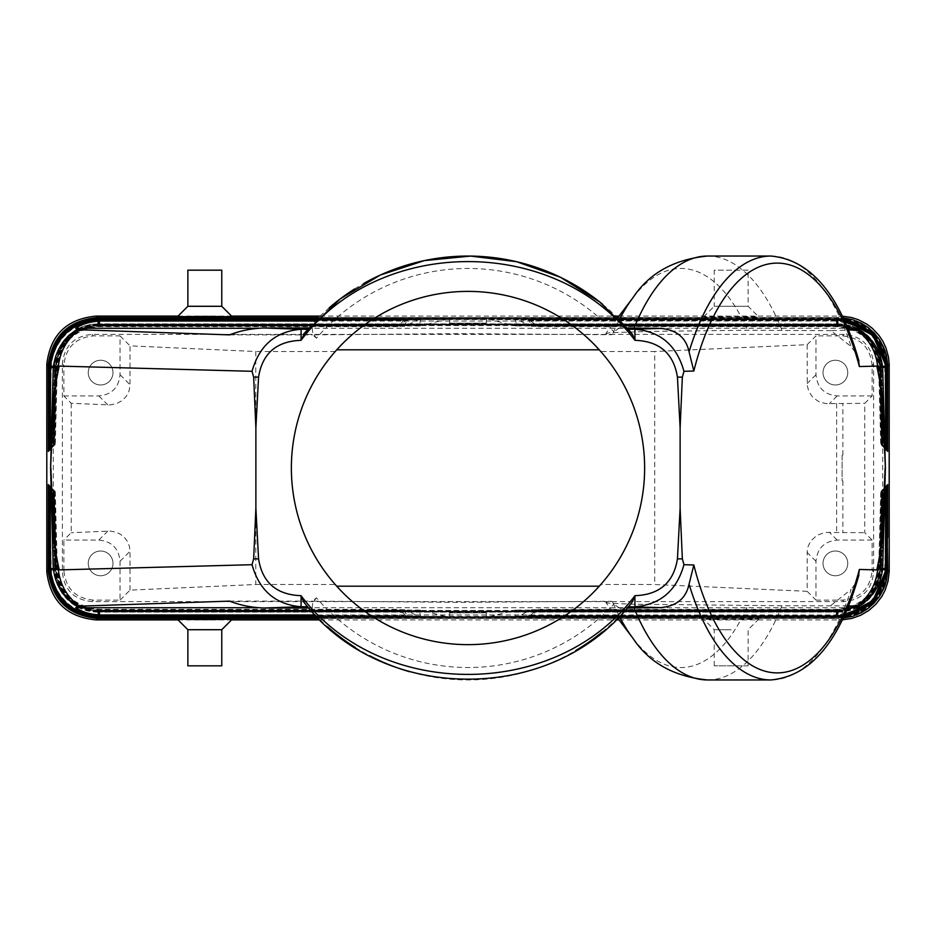 <?xml version="1.0" encoding="UTF-8"?>
<svg xmlns="http://www.w3.org/2000/svg" width="936" height="936" viewBox="0 0 936 936"><rect width="100%" height="100%" fill="white"/><g stroke="black" fill="none" stroke-linecap="round" stroke-linejoin="round"><path stroke-width="0.7" stroke-dasharray="4.68 3.51" d="M204.82 619.585C169.252 619.269 169.264 618.942 204.82 618.626C240.376 618.942 240.376 619.269 204.82 619.585M221.774 629.706L187.867 629.706M178.062 619.901L231.578 619.901M320.194 619.901L615.806 619.901M619.035 619.901L839.767 619.901L838.328 618.427L617.912 618.427L838.328 618.427M617.315 618.427L318.685 618.427L617.315 618.427M731.203 618.626C766.748 618.942 766.736 619.269 731.168 619.585C695.612 619.269 695.623 618.942 731.203 618.626C766.748 618.942 766.736 619.269 731.168 619.585C695.612 619.269 695.623 618.942 731.203 618.626M731.18 629.811L714.226 629.706L731.18 629.811M748.133 665.824L714.226 665.824L748.133 665.824L748.133 629.706L758.733 619.105M714.226 665.824L714.226 629.706L703.626 619.105M221.774 665.824L187.867 665.824M838.188 612.109L97.812 612.109L97.718 617.479L838.282 617.479L838.188 612.109A43.29 43.278 -44.2 0 0 881.455 569.965L887.714 570.258M52.802 489.083L48.953 485.234L52.802 489.083L54.908 569.591L49.538 569.837L54.908 569.591A43.29 43.278 -135.8 0 0 98.175 611.746L97.999 617.198L97.894 612.027L838.106 612.027L838.001 617.198A48.555 48.543 -44.2 0 0 886.544 569.919L881.373 569.884L887.363 569.907L886.544 569.919L887.386 537.428M883.584 488.697L887.422 484.86L883.584 488.697L881.455 569.965L886.813 570.199L887.386 548.671M97.812 612.109A43.29 43.278 -135.8 0 1 54.545 569.965L48.286 570.258M49.011 569.533L49.819 569.544L48.976 537.428M48.637 569.907L49.456 569.919A48.555 48.543 -135.8 0 0 97.999 617.198L838.001 617.198L98.069 617.116A48.555 48.543 -135.8 0 1 49.538 569.837L48.66 569.884M838.001 617.198L837.931 617.116A48.555 48.543 -44.2 0 0 886.462 569.837L887.34 569.884M98.175 611.746L837.825 611.746L837.931 617.116M49.819 569.544A48.555 48.543 -135.8 0 0 98.35 616.824L837.65 616.824L837.463 611.372L98.537 611.372L98.35 616.824L98.257 611.664L837.743 611.664L837.568 616.742A48.555 48.543 -44.2 0 0 886.099 569.462L886.965 569.521M98.537 611.372L98.537 611.372A43.29 43.278 -135.8 0 1 55.271 569.228L49.035 569.521M98.9 611.009L98.795 616.368L445.173 616.368L424.371 611.009L98.9 611.009A43.29 43.278 -135.8 0 1 55.622 568.854L49.397 569.146L50.181 569.17L49.351 537.428M53.176 489.458L49.327 485.608L54.148 490.429L53.176 489.458L55.271 569.228L49.9 569.462L49.351 548.671M837.463 611.372L837.463 611.372A43.29 43.278 -44.2 0 0 880.729 569.228L886.099 569.462L886.649 548.671M53.551 489.832L49.69 485.971L53.551 489.832L55.622 568.854L50.263 569.088A48.555 48.543 -135.8 0 0 98.795 616.368L98.619 611.29L837.381 611.29L837.287 616.45L837.1 611.009A43.29 43.278 -44.2 0 0 880.378 568.854L886.603 569.146L880.659 569.135L885.819 569.17L886.649 537.428M882.823 489.458L886.673 485.608L882.823 489.458L880.729 569.228L886.099 569.462M445.173 616.368L457.224 617.315L478.776 617.315L490.827 616.368L837.205 616.368A48.555 48.543 -44.2 0 0 885.737 569.088L886.275 548.671M50.181 569.17A48.555 48.543 -135.8 0 0 98.713 616.45L837.205 616.368M424.371 611.009L419.106 610.412L420.697 616.087L419.796 616.941A63.59 1.111 180 0 0 457.224 617.315A63.59 1.111 180 0 0 478.776 617.315A63.59 1.111 180 0 0 516.204 616.941L515.303 616.087L516.965 610.646L515.771 610.061L490.827 616.368M516.929 610.927L837.03 610.927L836.924 616.087L519.269 616.005L516.204 616.941A63.59 1.111 180 0 0 528.267 616.578A63.59 1.111 180 0 0 531.578 616.239A63.59 1.111 180 0 0 531.578 616.204L836.164 616.204C864.642 613.7 881.08 598.326 885.503 570.094M515.303 616.087L836.842 616.005A48.555 48.543 -44.2 0 0 885.374 568.725L886.228 568.772M53.645 489.926L55.704 568.772A43.29 43.278 -135.8 0 0 98.97 610.927L99.076 616.087A48.555 48.543 -135.8 0 1 50.544 568.807L49.725 537.428M406.048 615.631L99.52 615.631L99.696 610.178L399.286 610.26L407.733 616.578A63.59 1.111 180 0 0 419.796 616.941L406.669 610.635L99.251 610.635L99.076 616.087L420.697 616.087M50.123 568.433L56.066 568.398L50.907 568.433L50.088 537.428M99.251 610.635L99.251 610.635A43.29 43.278 -135.8 0 1 55.984 568.48L49.772 568.772M53.937 490.218L50.064 486.346L54.896 491.178L53.937 490.218L55.984 568.48L50.626 568.725L50.099 548.671M50.497 570.094C54.92 598.326 71.358 613.7 99.836 616.204L404.422 616.204A63.59 1.111 180 0 0 404.422 616.239A63.59 1.111 180 0 0 407.733 616.578L404.34 610.553L99.333 610.553L99.438 615.712A48.555 48.543 -135.8 0 1 50.907 568.433M406.669 610.635L404.34 610.553L404.726 609.734M99.614 610.26A43.29 43.278 -135.8 0 1 56.347 568.117L50.977 568.351A48.555 48.543 -135.8 0 0 99.52 615.631L407.616 615.712M99.801 615.35L99.696 610.178L398.631 610.178L404.422 616.204L403.533 615.35L99.801 615.35A48.555 48.543 -135.8 0 1 51.258 568.07L50.462 537.428M316.485 616.204L404.422 616.204M886.989 569.533L881.01 569.509L886.181 569.544L887.024 537.428M837.825 611.746A43.29 43.278 -44.2 0 0 881.092 569.591L886.462 569.837L887.012 548.671M883.198 489.083L887.047 485.234L883.198 489.083L881.092 569.591L886.462 569.837M50.485 568.058L51.258 568.07M54.311 490.593L50.439 486.72L54.311 490.593L56.347 568.117L50.146 568.398M837.03 610.927A43.29 43.278 -44.2 0 0 880.296 568.772L885.456 568.807L880.296 568.772L882.355 489.926L886.31 485.971L882.355 489.926M882.063 490.218L885.936 486.346L882.063 490.218L880.015 568.48L885.374 568.725L880.015 568.48A43.29 43.278 -44.2 0 1 836.749 610.635L836.842 616.005M881.981 490.3L879.934 568.398L885.093 568.433L879.934 568.398A43.29 43.278 -44.2 0 1 836.667 610.553L836.48 615.631A48.555 48.543 -44.2 0 0 885.023 568.351L885.854 568.398M528.384 615.712L836.562 615.712L529.952 615.631L528.267 616.578L531.823 610.225L531.274 609.734M529.952 615.631L536.714 610.26L836.304 610.178L836.199 615.35L532.467 615.35L531.578 616.204L537.369 610.178L836.304 610.178L836.48 615.631M836.386 610.26A43.29 43.278 -44.2 0 0 879.653 568.117L885.023 568.351L885.538 548.671M836.304 610.178A43.29 43.278 -44.2 0 0 879.571 568.035L884.742 568.07L879.571 568.035L881.595 490.686L885.561 486.72L881.595 490.686M836.667 610.553L531.66 610.553L529.331 610.635L519.269 616.005M537.369 610.178L536.714 610.26L537.369 610.178M531.578 616.204L836.164 616.204L834.959 614.975L315.292 614.975M449.631 616.847L486.369 616.847L449.631 616.847L449.631 612.834L486.369 612.834L449.631 612.834M486.369 616.847L486.369 612.834M257.505 607.721L847.782 607.721M707.581 679.957A211.957 97.871 90 0 0 781.958 605.756L848.531 605.896M781.958 605.756L629.788 604.165L607.487 603.018L606.224 602.234L611.711 601.275L458.008 602.351L312.565 601.123L316.462 597.8A199.543 199.543 0 0 0 613.864 604.141L611.711 601.275M229.636 601.123L312.565 601.123M308.88 608.002L312.179 608.002L308.658 607.756L303.486 601.626M831.098 605.311L851.14 589.399A211.957 97.871 -90 0 1 770.913 679.957M858.382 576.81L855.247 583.69L851.14 589.399M602.199 632.046A211.957 211.957 0 0 0 627.342 607.756L623.821 608.002L627.178 607.944M623.821 608.002L619.69 608.119M619.386 608.049L613.864 604.141M312.179 608.002L312.764 602.702L316.462 597.8M845.114 613.887L834.959 614.975M627.342 607.756L632.514 601.626M308.658 607.756A211.957 211.957 0 0 0 327.717 626.874M355.341 647.525A211.957 211.957 0 0 0 369.65 655.738M409.512 671.709A211.957 211.957 0 0 0 575.769 650.497M858.382 359.19L855.247 352.31L851.14 346.601L831.098 330.689L848.531 330.104M178.062 316.099L231.578 316.099M320.194 316.099L615.806 316.099M619.035 316.099L839.767 316.099L838.328 317.573L617.912 317.573L838.328 317.573M873.616 571.931L873.616 364.069C871.861 346.039 861.974 336.153 843.944 334.398L92.056 334.398C74.026 336.153 64.139 346.039 62.384 364.069L62.384 571.931C64.139 589.961 74.026 599.847 92.056 601.602L843.944 601.602C861.974 599.847 871.861 589.961 873.616 571.931L872.13 570.457L872.13 540.06L864.735 532.666L864.735 403.334L872.13 395.94L872.13 365.543L873.616 364.069M617.315 317.573L318.685 317.573L617.315 317.573M731.168 316.415C695.612 316.731 695.623 317.058 731.203 317.374C766.748 317.058 766.736 316.731 731.168 316.415C695.612 316.731 695.623 317.058 731.203 317.374C766.748 317.058 766.736 316.731 731.168 316.415M204.82 316.415C169.252 316.731 169.264 317.058 204.82 317.374C240.376 317.058 240.376 316.731 204.82 316.415M703.626 316.894L714.226 306.294L748.133 306.294L714.226 306.294L714.226 270.176L748.133 270.176L748.133 306.294L758.733 316.894M748.133 270.176L714.226 270.176M221.774 306.294L187.867 306.294M221.774 270.176L187.867 270.176M63.87 570.457L63.87 540.06L98.842 540.06C111.712 541.324 118.778 548.379 120.03 561.261L120.03 600.116L93.53 600.116C75.512 598.361 65.625 588.475 63.87 570.457L62.384 571.931M112.975 563.378A12.367 12.367 0 0 0 100.608 551.011A12.367 12.367 0 0 0 88.241 563.378A12.367 12.367 0 0 0 100.608 575.745A12.367 12.367 0 0 0 112.975 563.378A12.367 12.367 0 0 0 100.608 551.011A12.367 12.367 0 0 0 88.241 563.378A12.367 12.367 0 0 0 100.608 575.745A12.367 12.367 0 0 0 112.975 563.378M872.13 540.06L837.158 540.06C824.288 541.324 817.222 548.379 815.97 561.261L815.97 600.116L807.16 591.318L807.183 551.374L808.201 546.086L810.892 540.844L817.011 535.275L825.014 532.467L864.735 532.666M815.97 600.116L842.47 600.116C860.488 598.361 870.375 588.475 872.13 570.457M823.025 563.378A12.367 12.367 0 0 1 835.392 551.011A12.367 12.367 0 0 1 847.759 563.378A12.367 12.367 0 0 1 835.392 575.745A12.367 12.367 0 0 1 823.025 563.378A12.367 12.367 0 0 1 835.392 551.011A12.367 12.367 0 0 1 847.759 563.378A12.367 12.367 0 0 1 835.392 575.745A12.367 12.367 0 0 1 823.025 563.378M837.158 540.06L829.343 532.256M815.97 561.261L807.16 552.451M120.03 600.116L130.034 590.125L255.797 584.497L255.797 351.503L130.034 345.875L130.01 385.819L128.992 391.108L126.301 396.349L121.926 400.76L116.345 403.709L110.027 404.937L71.241 403.299L63.87 395.94L63.87 365.543L62.384 364.069M71.241 403.299L71.241 532.701L63.87 540.06M807.16 591.318L654.709 584.497L654.709 351.503L600.748 351.503L599.239 349.807M872.13 395.94L837.158 395.94C824.288 394.676 817.222 387.621 815.97 374.739L815.97 335.884L807.16 344.682L654.709 351.503M807.16 344.682L807.253 385.527L808.844 391.587L812.904 397.519L818.883 401.719L826.09 403.662L864.735 403.334M255.797 584.497L335.217 584.497L336.726 586.193A176.635 176.635 0 0 0 599.274 586.193L600.783 584.497L654.709 584.497M336.761 349.807L335.252 351.503A176.635 176.635 0 0 0 335.217 584.497M335.252 351.503L255.797 351.503M120.03 561.261L130.034 551.257L129.496 546.624L127.413 541.382L124.289 537.287L120.171 534.082L115.327 531.964L110.027 531.063L71.241 532.701M98.842 540.06L107.851 531.063M600.783 584.497A176.635 176.635 0 0 0 600.748 351.503M130.034 590.125L130.034 551.257M842.119 455.259L842.891 455.048L842.131 455.259L842.119 480.741L842.891 480.952L842.119 480.741L842.119 455.259M885.514 568.058L884.742 568.07L885.538 537.428M881.689 490.593L879.653 568.117L885.023 568.351M885.877 568.433L885.093 568.433L885.912 537.428M886.252 568.795L885.456 568.807L886.275 537.428M882.449 489.832L880.378 568.854L885.737 569.088M882.671 568.187L882.671 367.813M52.416 488.697L48.578 484.86L52.416 488.697L54.545 569.965L49.175 570.199L48.613 548.671M49.748 568.795L50.544 568.807M63.87 395.94L98.842 395.94C111.712 394.676 118.778 387.621 120.03 374.739L120.03 335.884L93.53 335.884C75.512 337.639 65.625 347.525 63.87 365.543M120.03 335.884L130.034 345.875M120.03 374.739L130.034 384.743M872.13 365.543C870.375 347.525 860.488 337.639 842.47 335.884L815.97 335.884M847.759 372.622A12.367 12.367 0 0 0 835.392 360.255A12.367 12.367 0 0 0 823.025 372.622A12.367 12.367 0 0 0 835.392 384.988A12.367 12.367 0 0 0 847.759 372.622A12.367 12.367 0 0 0 835.392 360.255A12.367 12.367 0 0 0 823.025 372.622A12.367 12.367 0 0 0 835.392 384.988A12.367 12.367 0 0 0 847.759 372.622M815.97 374.739L807.16 383.549M837.158 395.94L829.343 403.744M88.241 372.622A12.367 12.367 0 0 1 100.608 360.255A12.367 12.367 0 0 1 112.975 372.622A12.367 12.367 0 0 1 100.608 384.988A12.367 12.367 0 0 1 88.241 372.622A12.367 12.367 0 0 1 100.608 360.255A12.367 12.367 0 0 1 112.975 372.622A12.367 12.367 0 0 1 100.608 384.988A12.367 12.367 0 0 1 88.241 372.622M845.114 322.113L834.959 321.025L836.164 319.796C864.642 322.3 881.08 337.674 885.503 365.906M308.88 327.998L312.179 327.998L308.658 328.243L307.792 329.25M98.842 395.94L107.851 404.937M52.802 446.917L48.953 450.766L52.802 446.917L54.908 366.409L49.538 366.163L54.908 366.409A43.29 43.278 135.8 0 1 98.175 324.254L97.999 318.802L97.894 323.973L838.106 323.973L838.282 318.521L97.718 318.521A48.555 48.543 135.8 0 0 49.187 365.8L48.286 365.742M98.9 324.991L98.9 324.991A43.29 43.278 135.8 0 0 55.622 367.146L50.263 366.912A48.555 48.543 135.8 0 1 98.795 319.632L445.173 319.632L424.371 324.991L98.9 324.991L98.713 319.55L98.619 324.71L837.463 324.628L98.619 324.71L98.35 319.176L98.257 324.336L837.743 324.336L838.001 318.802L838.188 323.891A43.29 43.278 44.2 0 1 881.455 366.034L887.714 365.742M838.188 323.891L97.812 323.891A43.29 43.278 135.8 0 0 54.545 366.034L48.637 366.093L54.627 366.116L49.187 365.8L48.613 387.328M48.613 398.572L49.456 366.081A48.555 48.543 135.8 0 1 97.999 318.802L838.001 318.802L98.069 318.883A48.555 48.543 135.8 0 0 49.538 366.163L48.66 366.116M49.011 366.467L54.99 366.491L49.819 366.456L48.976 398.572M445.173 319.632L457.224 318.685L478.776 318.685A63.59 1.111 180 0 1 516.204 319.059A63.59 1.111 180 0 1 528.267 319.422L531.66 325.447L529.331 325.365L516.204 319.059L515.303 319.913L516.929 325.073L837.03 325.073L837.65 319.176L837.825 324.254A43.29 43.278 44.2 0 1 881.092 366.409L887.34 366.116M420.182 325.939L98.935 325.939C73.733 328.279 59.611 342.038 56.569 367.216L54.522 445.197L53.551 446.168L55.622 367.146L49.397 366.853L55.341 366.865L50.181 366.83L49.351 398.572M98.537 324.628A43.29 43.278 135.8 0 0 55.271 366.772L49.035 366.479M53.176 446.542L49.327 450.391L53.176 446.542L55.271 366.772L49.9 366.538L49.351 387.328M49.9 366.538A48.555 48.543 135.8 0 1 98.432 319.258L837.65 319.176A48.555 48.543 44.2 0 1 886.181 366.456L881.01 366.491L886.181 366.456L887.024 398.572M837.463 324.628A43.29 43.278 44.2 0 1 880.729 366.772L886.965 366.479M49.748 367.204L55.704 367.228L50.544 367.193L49.725 398.572M54.51 445.208L53.551 446.168M424.371 324.991L419.106 325.588L420.697 319.913L419.796 319.059A63.59 1.111 180 0 1 457.224 318.685A63.59 1.111 180 0 1 478.776 318.685L490.827 319.632L837.287 319.55A48.555 48.543 44.2 0 1 885.819 366.83L886.649 398.572M419.071 325.073L98.97 325.073L99.157 319.995A48.555 48.543 135.8 0 0 50.626 367.275L49.772 367.228M50.123 367.567L56.066 367.602L50.907 367.567L50.088 398.572M403.767 320.416L404.422 319.761A63.59 1.111 180 0 1 407.733 319.422A63.59 1.111 180 0 1 419.796 319.059L406.669 325.365L404.34 325.447L99.251 325.365A43.29 43.278 135.8 0 0 55.984 367.52L50.626 367.275L50.099 387.328M53.937 445.782L50.064 449.654L54.896 444.822L53.937 445.782L55.984 367.52L50.626 367.275M404.726 326.266L404.176 325.775L407.733 319.422L316.848 319.422M407.733 319.422L398.631 325.822L99.696 325.822L99.157 319.995L416.731 319.995M99.614 325.74A43.29 43.278 135.8 0 0 56.347 367.883L50.146 367.602M50.485 367.942L56.429 367.965L51.258 367.93L50.462 398.572M397.999 326.676L99.661 326.676C74.459 329.027 60.325 342.787 57.283 367.953L55.282 444.436L54.311 445.407L56.347 367.883L50.977 367.649L50.462 387.328M55.271 444.448L54.405 445.314L56.429 367.965A43.29 43.278 135.8 0 1 99.696 325.822L99.801 320.65A48.555 48.543 135.8 0 0 51.258 367.93M316.485 319.796L99.836 319.796C71.358 322.3 54.92 337.674 50.497 365.906M99.696 325.822L398.631 325.822L404.422 319.796L403.533 320.65L99.801 320.65M886.989 366.467L886.181 366.456M883.198 446.917L887.047 450.766L883.198 446.917L881.092 366.409L886.462 366.163L887.012 387.328M882.063 445.782L885.936 449.654L882.063 445.782L880.015 367.52L885.374 367.275L880.015 367.52A43.29 43.278 44.2 0 0 836.749 325.365L836.842 319.995L837.1 324.991A43.29 43.278 44.2 0 1 880.378 367.146L885.819 366.83M886.252 367.204L885.456 367.193L886.275 398.572M882.449 446.168L886.31 450.029L882.449 446.168L880.378 367.146L885.737 366.912L886.275 387.328M516.929 325.073L516.286 325.904L514.203 325.728L490.827 319.632M97.812 323.891L97.718 318.521M882.823 446.542L886.673 450.391L882.823 446.542L880.729 366.772L886.099 366.538L886.649 387.328M886.228 367.228L885.374 367.275A48.555 48.543 44.2 0 0 836.842 319.995L836.924 319.913A48.555 48.543 44.2 0 1 885.456 367.193M844.167 320.018L528.255 319.422L537.369 325.822L836.304 325.822L836.199 320.65L532.467 320.65L531.578 319.796L537.369 325.822L836.304 325.822L836.562 320.287L836.667 325.447L531.66 325.447L531.274 326.266M836.386 325.74A43.29 43.278 44.2 0 1 879.653 367.883L885.023 367.649A48.555 48.543 44.2 0 0 836.48 320.369L836.562 320.287A48.555 48.543 44.2 0 1 885.093 367.567L885.912 398.572M528.267 319.422A63.59 1.111 180 0 1 531.578 319.761L532.233 320.416M885.877 367.567L885.093 367.567M531.578 319.796L836.164 319.796L531.578 319.796M834.959 321.025L315.292 321.025M486.369 319.153L449.631 319.153L486.369 319.153L486.369 323.166L449.631 323.166L449.631 319.153M449.631 323.166L486.369 323.166M304.715 332.877L305.967 331.379M831.098 330.689L747.653 330.268L651.994 331.356L609.792 332.725L605.92 333.59L611.711 334.725L458.008 333.649L312.565 334.877L316.462 338.2A199.543 199.543 0 0 1 613.864 331.859L611.711 334.725M627.412 328.314L623.821 327.998L627.178 328.056M619.386 327.951L613.864 331.859M623.821 327.998L619.69 327.881M229.636 334.877L312.565 334.877M257.505 328.279L847.782 328.279M312.179 327.998L312.764 333.298L316.462 338.2M628.208 329.25L628.933 330.08M308.658 328.243A211.957 211.957 0 0 1 329.121 307.897M354.627 288.931A211.957 211.957 0 0 1 363.741 283.479M602.644 304.317A211.957 211.957 0 0 1 627.342 328.243M885.514 367.942L884.742 367.93L885.538 398.572M881.689 445.407L885.561 449.28L881.689 445.407L879.653 367.883L885.854 367.602M887.363 366.093L886.544 366.081L887.386 398.572M883.584 447.303L887.422 451.14L883.584 447.303L881.455 366.034L886.825 365.8L887.386 387.328M52.416 447.303L48.578 451.14L52.416 447.303L54.545 366.034L49.175 365.8M53.329 568.187L53.329 367.813M838.282 617.479A48.555 48.543 -44.2 0 0 886.813 570.199M838.106 612.027A43.29 43.278 -44.2 0 0 881.373 569.884L883.502 488.779M97.894 612.027A43.29 43.278 -135.8 0 1 54.627 569.884L52.498 488.779M98.257 611.664A43.29 43.278 -135.8 0 1 54.99 569.509L52.884 489.165M837.568 616.742L98.432 616.742A48.555 48.543 -135.8 0 1 49.9 569.462M98.619 611.29A43.29 43.278 -135.8 0 1 55.341 569.135L53.258 489.54M837.381 611.29A43.29 43.278 -44.2 0 0 880.659 569.135L882.742 489.54M837.1 611.009L511.629 611.009M98.97 610.927L419.071 610.927M416.731 616.005L99.157 616.005A48.555 48.543 -135.8 0 1 50.626 568.725M99.333 610.553A43.29 43.278 -135.8 0 1 56.066 568.398L54.019 490.3M99.696 610.178A43.29 43.278 -135.8 0 1 56.429 568.035L54.405 490.686M837.65 616.824A48.555 48.543 -44.2 0 0 886.181 569.544M837.743 611.664A43.29 43.278 -44.2 0 0 881.01 569.509L883.116 489.165M837.287 616.45A48.555 48.543 -44.2 0 0 885.819 569.17M97.718 617.479A48.555 48.543 -135.8 0 1 49.187 570.199M50.977 568.351L50.462 548.671M836.924 616.087A48.555 48.543 -44.2 0 0 885.456 568.807M836.562 615.712A48.555 48.543 -44.2 0 0 885.093 568.433M836.199 615.35A48.555 48.543 -44.2 0 0 884.742 568.07M836.749 610.635L529.331 610.635M49.538 569.837L48.988 548.671M613.326 603.451A199.543 92.137 90 0 0 619.363 616.356M633.028 638.375A199.543 92.137 90 0 0 747.653 605.732M770.913 256.043A211.957 97.871 -90 0 1 851.14 346.601M93.53 600.116L92.056 601.602M842.47 600.116L843.944 601.602M836.632 403.428L836.632 532.572M842.891 455.048L842.891 403.334M842.891 480.952L842.891 532.666M885.374 568.725L885.901 548.671M49.456 569.919L48.613 537.428M50.263 569.088L49.725 548.671M93.53 335.884L92.056 334.398M842.47 335.884L843.944 334.398M838.282 318.521A48.555 48.543 44.2 0 1 886.813 365.8M838.106 323.973A43.29 43.278 44.2 0 1 881.373 366.116L883.502 447.221M838.001 318.802A48.555 48.543 44.2 0 1 886.544 366.081M97.894 323.973A43.29 43.278 135.8 0 0 54.627 366.116L52.498 447.221M49.538 366.163L48.988 387.328M98.257 324.336A43.29 43.278 135.8 0 0 54.99 366.491L52.884 446.835M98.175 324.254L837.825 324.254M837.65 319.176L98.35 319.176A48.555 48.543 135.8 0 0 49.819 366.456M98.619 324.71A43.29 43.278 135.8 0 0 55.341 366.865L53.258 446.46M837.568 319.258A48.555 48.543 44.2 0 1 886.099 366.538M837.287 319.55L98.713 319.55A48.555 48.543 135.8 0 0 50.181 366.83M98.97 325.073A43.29 43.278 135.8 0 0 55.704 367.228L53.645 446.074M50.263 366.912L49.725 387.328M420.697 319.913L99.076 319.913A48.555 48.543 135.8 0 0 50.544 367.193M99.333 325.447A43.29 43.278 135.8 0 0 56.066 367.602L54.019 445.7M406.669 325.365L99.251 325.365M407.616 320.287L99.438 320.287A48.555 48.543 135.8 0 0 50.907 367.567M406.048 320.369L99.52 320.369A48.555 48.543 135.8 0 0 50.977 367.649M837.743 324.336A43.29 43.278 44.2 0 1 881.01 366.491L883.116 446.835M837.381 324.71A43.29 43.278 44.2 0 1 880.659 366.865L882.742 446.46M837.931 318.883A48.555 48.543 44.2 0 1 886.462 366.163M837.205 319.632A48.555 48.543 44.2 0 1 885.737 366.912M837.03 325.073A43.29 43.278 44.2 0 1 880.296 367.228L882.355 446.074M837.1 324.991L511.629 324.991M836.749 325.365L529.331 325.365M836.842 319.995L519.269 319.995M528.384 320.287L836.562 320.287M836.924 319.913L515.303 319.913M836.667 325.447A43.29 43.278 44.2 0 1 879.934 367.602L881.981 445.7M836.304 325.822A43.29 43.278 44.2 0 1 879.571 367.965L881.595 445.314M836.199 320.65A48.555 48.543 44.2 0 1 884.742 367.93M836.48 320.369L529.952 320.369M885.374 367.275L885.901 387.328M707.581 256.043A211.957 97.871 -90 0 1 781.958 330.244M613.326 332.549A199.543 92.137 -90 0 1 619.363 319.644M633.028 297.625A199.543 92.137 -90 0 1 747.653 330.268M885.023 367.649L885.538 387.328M882.613 489.668L880.519 569.895C877.477 595.062 863.343 608.821 838.141 611.173L97.859 611.173C72.657 608.821 58.523 595.062 55.481 569.895L53.387 489.668M53.761 490.043L55.844 569.533C58.886 594.699 73.008 608.458 98.221 610.798L837.778 610.798C862.992 608.458 877.114 594.699 880.156 569.533L882.238 490.043M843.324 617.76L318.322 618.053M54.148 490.429L56.207 569.158C59.249 594.325 73.371 608.084 98.572 610.436L837.427 610.436C862.629 608.084 876.751 594.325 879.793 569.158L881.852 490.429M843.535 617.327L317.947 617.678M457.587 617.315L317.585 617.315M478.413 617.315L843.745 616.882M516.157 616.941L843.956 616.438M420.182 610.061L98.935 610.061C73.733 607.721 59.611 593.962 56.569 568.784L54.522 490.803M881.478 490.803L879.43 568.784C876.388 593.962 862.267 607.721 837.065 610.061L515.818 610.061M404.422 609.699L99.298 609.699C74.096 607.347 59.974 593.588 56.92 568.421L54.908 491.189M419.843 616.941L317.21 616.941M316.848 616.578L407.745 616.578M404.422 616.239L403.767 615.584M55.282 491.564L57.283 568.047C60.325 593.213 74.459 606.973 99.661 609.324L397.999 609.324M881.092 491.189L879.079 568.421C876.026 593.588 861.904 607.347 836.702 609.699L531.578 609.699M528.255 616.578L844.167 615.982M538.001 609.324L836.339 609.324C861.541 606.973 875.675 593.213 878.717 568.047L880.717 491.564M531.578 616.239L532.233 615.584M617.655 618.076L605.908 602.562M53.387 446.332L55.481 366.105C58.523 340.938 72.657 327.179 97.859 324.827L838.141 324.827C863.343 327.179 877.477 340.938 880.519 366.105L882.613 446.332M53.761 445.957L55.844 366.467C58.886 341.301 73.008 327.541 98.221 325.201L837.778 325.201C862.992 327.541 877.114 341.301 880.156 366.467L882.238 445.957M318.322 317.947L843.324 318.24M54.148 445.571L56.207 366.842C59.249 341.675 73.371 327.916 98.572 325.564L837.427 325.564C862.629 327.916 876.751 341.675 879.793 366.842L881.852 445.571M843.535 318.673L317.947 318.322M843.745 319.118L478.413 318.685M317.585 318.685L457.587 318.685M404.422 326.301L99.298 326.301C74.096 328.653 59.974 342.412 56.92 367.579L54.908 444.811M317.21 319.059L419.843 319.059M881.478 445.197L879.43 367.216C876.388 342.038 862.267 328.279 837.065 325.939L515.818 325.939M516.157 319.059L843.956 319.562M538.001 326.676L836.339 326.676C861.541 329.027 875.675 342.787 878.717 367.953L880.717 444.436M531.578 326.301L836.702 326.301C861.904 328.653 876.026 342.412 879.079 367.579L881.092 444.811M617.655 317.924L605.908 333.438"/><path stroke-width="1.4" d="M204.82 619.585C169.252 619.269 169.264 618.942 204.82 618.626C240.376 618.942 240.376 619.269 204.82 619.585M187.867 629.706L221.774 629.706L221.774 665.824L187.867 665.824L187.867 629.706L177.267 619.105M97.718 617.479L97.672 618.427L318.685 618.427L97.672 618.427L96.232 619.901L178.062 619.901M231.578 619.901L320.194 619.901M615.806 619.901L619.035 619.901M617.912 618.427L617.315 618.427L617.912 618.427M96.232 619.901C66.795 617.152 50.322 601.099 46.8 571.744L49.187 570.199M97.672 618.427C68.726 615.818 52.264 600.116 48.274 571.323C52.252 600.105 68.726 615.806 97.672 618.427M843.125 618.193L852.275 616.414L860.98 612.928L867.017 609.242L874.107 603.088L879.934 595.694L883.783 588.416L886.38 580.612L887.726 571.299L885.058 585.14L878.611 597.659L868.9 607.838L856.557 614.94M842.33 619.843L851.584 618.474L860.582 615.315L868.807 610.483L875.944 604.165L881.735 596.606L885.07 590.277L888.03 581.209L889.2 571.744L889.2 364.256L888.498 357.131L885.971 347.935L882.952 341.453L879.021 335.474L872.527 328.501L866.841 324.16L858.394 319.738L851.584 317.526L842.33 316.157M887.386 548.671L887.726 571.299L889.2 571.744M887.714 570.258L886.813 570.199M887.656 484.626L887.679 537.428M48.578 484.86L48.637 570.316L48.649 571.147L48.66 569.884L49.538 569.837M48.66 569.884L48.719 485M49.093 485.375L49.023 570.96L48.953 485.234M49.035 569.521L49.9 569.462M49.748 568.795C49.76 570.784 49.76 570.773 49.772 568.772C49.76 570.773 49.76 570.784 49.748 568.795L49.327 485.608M886.649 548.671L886.965 569.521L886.099 569.462M886.673 485.608L886.614 570.761L886.626 569.17L885.737 569.088M886.942 537.428L886.907 485.375M49.397 569.146L50.263 569.088M50.123 568.433C50.123 570.586 50.134 570.574 50.146 568.398C50.134 570.574 50.123 570.586 50.123 568.433L49.83 486.112L49.772 568.772L50.626 568.725M315.292 614.975L101.041 614.975L99.836 616.204C71.347 613.723 54.908 598.361 50.497 570.106L50.193 486.474L50.146 568.398L50.977 568.351M99.836 616.204L316.485 616.204M50.497 570.106L53.317 568.246C55.165 584.731 63.098 597.425 77.091 606.329L75.746 607.721L257.505 607.721M101.041 614.975C90.862 614.613 82.427 612.191 75.746 607.721M886.965 569.521L887.047 485.234M887.012 548.671L887.34 569.884L886.462 569.837M887.422 484.86L887.34 569.884M887.305 537.428L887.281 485M885.901 548.671L886.228 568.772C886.24 570.773 886.24 570.784 886.252 568.795L886.31 485.971M885.374 568.725L886.228 568.772C886.24 570.773 886.24 570.784 886.252 568.795M885.538 548.671L885.854 568.398C885.865 570.574 885.877 570.586 885.877 568.433L885.936 486.346M885.023 568.351L885.854 568.398C885.865 570.574 885.877 570.586 885.877 568.433M844.377 615.514L856.452 611.851L868.187 604.434L877.406 594.044L883.362 581.502L885.503 570.106L885.561 486.72M77.091 606.329L79.548 606.165C66.14 596.536 58.933 582.906 57.927 565.285L59.214 569.907L252.041 564.7C259.295 590.604 275.64 604.621 301.076 606.75L263.8 608.002L308.88 608.002M847.782 607.721L860.254 607.721L854.381 610.845L845.114 613.887M885.397 468L881.993 394.606A238.575 110.156 90 0 0 876.786 366.093L878.062 370.714C877.067 353.094 869.86 339.464 856.452 329.835L858.909 329.671C872.902 338.575 880.834 351.269 882.683 367.754L885.397 468L882.683 568.246C880.834 584.731 872.902 597.425 858.909 606.329L860.254 607.721M858.909 606.329L848.531 605.896M263.8 608.002C251.293 607.522 239.909 605.229 229.636 601.123L79.548 606.165M858.382 576.81L859.377 569.451L876.786 569.907L878.073 565.285C877.067 582.906 869.86 596.536 856.452 606.165M693.833 371.03L683.959 371.3L682.344 377.138L677.442 377.103C673.651 353.457 659.494 341.195 634.959 340.33L634.924 329.25L660.477 328.384C676.494 329.753 686.018 337.557 689.06 351.807L693.833 371.03A204.89 94.606 -90 0 1 776.002 263.121A204.89 94.606 -90 0 1 859.377 366.549L858.382 359.19M682.344 377.138L680.121 427.81L680.121 508.19L682.344 558.862L677.442 558.897L680.121 508.19M859.377 569.451A204.89 94.606 -90 0 1 776.002 672.879A204.89 94.606 -90 0 1 693.833 564.97L683.959 564.7L682.344 558.862M876.786 569.907A238.575 110.156 90 0 0 881.993 541.394L885.152 468M876.786 366.093L859.377 366.549M882.835 565.239L878.073 565.239L881.993 541.394M307.792 606.75L301.076 606.75L301.076 595.893L303.486 601.626C381.677 705.007 554.288 705.019 632.514 601.626L634.924 595.893L634.924 606.75C660.36 604.621 676.705 590.604 683.959 564.7M252.041 564.7L253.656 558.862L258.558 558.897C262.349 582.543 276.506 594.805 301.041 595.67C379.852 700.654 556.148 700.654 634.959 595.67C659.494 594.805 673.651 582.543 677.442 558.897M627.342 607.756L628.208 606.75L660.477 607.616C676.494 606.247 686.018 598.443 689.06 584.193L693.833 564.97M627.178 607.944L660.477 607.616M57.927 565.274L53.165 565.613L57.927 565.274M253.656 558.862L255.879 508.19L255.879 427.81L253.656 377.138L252.041 371.3L59.225 366.093A238.575 110.156 -90 0 0 54.007 394.664L50.602 468L53.165 565.239M258.558 558.897L255.879 508.19M327.717 626.874A211.957 211.957 0 0 0 355.341 647.525M369.65 655.738A211.957 211.957 0 0 0 409.512 671.709M575.769 650.497A211.957 211.957 0 0 0 602.199 632.046M57.915 565.239L54.007 541.453A238.575 110.156 -90 0 0 59.214 569.907M54.007 541.453L50.848 468M46.8 571.744L46.8 364.256L49.187 365.8M97.718 318.521L97.672 317.573C68.726 320.194 52.252 335.895 48.274 364.701C52.264 335.884 68.726 320.182 97.672 317.573L318.685 317.573L97.672 317.573L96.232 316.099C66.795 318.848 50.322 334.901 46.8 364.256M96.232 316.099L178.062 316.099M231.578 316.099L320.194 316.099M615.806 316.099L619.035 316.099M617.912 317.573L617.315 317.573L617.912 317.573M204.82 316.415C169.252 316.731 169.264 317.058 204.82 317.374C240.376 317.058 240.376 316.731 204.82 316.415M187.867 306.294L221.774 306.294L221.774 270.176L187.867 270.176L187.867 306.294L177.267 316.894M336.726 586.193L599.274 586.193M291.365 468.023A176.635 176.635 0 0 0 468 644.647A176.635 176.635 0 0 0 644.635 468.023A176.635 176.635 0 0 0 468 291.389A176.635 176.635 0 0 0 291.365 468.023M885.83 537.428L885.807 486.474M886.193 537.428L886.17 486.112M882.683 568.246L885.503 570.106M886.275 548.671L886.603 569.146M886.567 537.428L886.544 485.737M48.286 570.258L48.344 484.626M53.317 568.246L53.165 565.613M599.239 349.807A176.635 176.635 0 0 0 336.761 349.807L599.239 349.807M843.125 317.807L852.275 319.585L860.98 323.072L867.017 326.758L874.107 332.912L879.934 340.306L883.783 347.584L886.38 355.387L887.726 364.701L885.058 350.86L878.611 338.341L868.9 328.162L856.557 321.06M886.813 365.8L889.2 364.256M858.909 329.671L860.254 328.279L857.376 326.617L845.114 322.113M882.683 367.754L885.503 365.894L885.561 449.28M844.377 320.486L852.134 322.44L860.593 326.255L866.385 330.104L873.159 336.433L878.647 343.921L881.77 350.146L884.543 358.991L885.503 365.894M79.548 329.835C66.14 339.464 58.933 353.094 57.927 370.714L53.165 370.387L53.317 367.754C55.165 351.269 63.098 338.575 77.091 329.671L229.636 334.877C239.909 330.771 251.293 328.477 263.8 327.998L308.88 327.998M59.225 366.093L57.927 370.761L53.165 370.387M252.041 371.3C259.295 345.396 275.64 331.379 301.076 329.25L263.8 327.998M50.439 449.28L50.497 365.906L53.317 367.754M77.091 329.671L75.746 328.279L257.505 328.279M315.292 321.025L101.041 321.025C90.862 321.387 82.427 323.809 75.746 328.279M101.041 321.025L99.836 319.796L316.485 319.796M50.497 365.894C54.908 337.639 71.347 322.276 99.836 319.796M255.879 427.81L258.558 377.103C262.349 353.457 276.506 341.195 301.041 340.33C379.852 235.345 556.148 235.345 634.959 340.33M677.442 377.103L680.121 427.81M48.578 451.14L48.637 365.683L48.649 364.853L48.66 366.116L49.538 366.163M48.953 450.766L49.011 365.192L49.035 366.479L49.9 366.538M48.719 451L48.66 366.116M49.093 450.625L49.035 366.479M49.327 450.391L49.386 365.239L49.397 366.853L50.263 366.912M49.748 367.204C49.76 365.215 49.76 365.227 49.772 367.228C49.76 365.227 49.76 365.215 49.748 367.204L49.456 450.263L49.397 366.853M49.83 449.888L49.772 367.228L50.626 367.275M50.064 449.654L50.123 367.567C50.123 365.414 50.134 365.426 50.146 367.602L50.977 367.649M50.123 367.567C50.123 365.414 50.134 365.426 50.146 367.602L50.193 449.526M886.462 366.163L887.34 366.116L887.281 451L886.989 365.192L886.965 366.479L886.099 366.538M886.673 450.391L886.614 365.239L886.626 366.83L885.737 366.912M886.603 366.853L886.544 450.263L886.252 367.204C886.24 365.215 886.24 365.227 886.228 367.228L885.374 367.275M882.823 370.387L878.073 370.714L881.993 394.606M848.531 330.104L856.452 329.835M878.062 370.714L882.835 370.761M54.007 394.664L57.927 370.761M886.965 366.479L886.907 450.625M258.558 377.103L253.656 377.138M887.34 366.116L887.422 451.14M885.901 387.328L886.228 367.228C886.24 365.227 886.24 365.215 886.252 367.204M885.538 387.328L885.854 367.602C885.865 365.426 885.877 365.414 885.877 367.567C885.877 365.414 885.865 365.426 885.854 367.602L885.023 367.649M885.936 449.654L885.877 367.567M50.602 468L53.165 370.761M627.342 328.243L628.208 329.25L634.924 329.25C660.36 331.379 676.705 345.396 683.959 371.3M307.792 329.25L301.076 329.25L301.041 340.33M304.715 332.877L301.076 340.107M305.967 331.379L307.722 329.32M627.178 328.056L660.477 328.384M847.782 328.279L860.254 328.279M634.924 340.107L632.514 334.374L599.543 301.813L560.278 277.196L516.555 261.694L470.515 256.078L424.336 260.606L380.297 275.055L340.458 298.724L303.486 334.374L306.715 330.49M628.933 330.08L631.426 333.052M329.121 307.897A211.957 211.957 0 0 1 354.627 288.931M363.741 283.479A211.957 211.957 0 0 1 602.644 304.317M886.193 398.572L886.17 449.888M885.83 398.572L885.807 449.526M887.714 365.742L887.656 451.374M48.344 451.374L48.286 365.742M49.351 548.671L49.058 537.428M50.099 548.671L49.807 537.428M50.462 548.671L50.17 537.428M48.988 548.671L48.695 537.428M882.823 565.613L878.073 565.285M619.363 616.356A199.543 92.137 90 0 0 633.028 638.375L617.655 618.076M634.035 607.862A211.957 97.871 90 0 0 707.581 679.957C674.037 676.669 649.186 662.805 633.028 638.375M707.581 679.957L770.913 679.957A211.957 97.871 -90 0 1 689.06 584.193M689.06 351.807A211.957 97.871 -90 0 1 770.913 256.043L770.913 256.043C810.74 259.705 840.072 294.664 858.909 360.933M48.613 548.671L48.321 537.428M49.725 548.671L49.432 537.428M48.988 387.328L48.695 398.572M49.351 387.328L49.058 398.572M49.725 387.328L49.432 398.572M50.099 387.328L49.807 398.572M50.462 387.328L50.17 398.572M886.275 387.328L886.567 398.572M886.649 387.328L886.942 398.572M634.035 328.138A211.957 97.871 -90 0 1 707.581 256.043L770.913 256.043M619.363 319.644A199.543 92.137 -90 0 1 633.028 297.625L617.655 317.924M887.012 387.328L887.305 398.572M887.386 387.328L887.679 398.572M48.613 387.328L48.321 398.572M232.374 619.105L221.774 629.706M318.322 618.053L98.034 618.053C69.194 615.478 52.732 599.836 48.649 571.135M317.947 617.678L98.397 617.678C69.638 615.127 53.188 599.555 49.023 570.948M317.585 617.315L98.76 617.315C70.083 614.777 53.621 599.262 49.386 570.749M317.21 616.941L99.111 616.941C70.516 614.437 54.066 598.97 49.76 570.539M316.848 616.578L99.473 616.578C70.949 614.086 54.499 598.666 50.134 570.328M843.535 617.327L873.686 602.047L886.977 570.948M843.745 616.882L873.463 601.532L886.614 570.749M843.324 617.76L873.908 602.55L887.351 571.135M843.956 616.438L873.241 601.006L886.24 570.539M844.167 615.982L873.019 600.479L885.865 570.328M770.913 679.957C810.74 676.295 840.072 641.335 858.909 575.067M232.374 316.894L221.774 306.294M318.322 317.947L98.034 317.947C69.194 320.521 52.732 336.164 48.649 364.865M317.947 318.322L98.397 318.322C69.638 320.873 53.188 336.445 49.023 365.052M317.585 318.685L98.76 318.685C70.083 321.224 53.621 336.738 49.386 365.251M317.21 319.059L99.111 319.059C70.516 321.563 54.066 337.03 49.76 365.461M316.848 319.422L99.473 319.422C70.949 321.914 54.499 337.334 50.134 365.672M843.535 318.673L873.686 333.953L886.977 365.052M843.745 319.118L873.463 334.468L886.614 365.251M843.324 318.24L873.908 333.45L887.351 364.865M843.956 319.562L873.241 334.994L886.24 365.461M844.167 320.018L873.019 335.521L885.865 365.672M707.581 256.043C674.037 259.33 649.186 273.195 633.028 297.625"/></g></svg>
